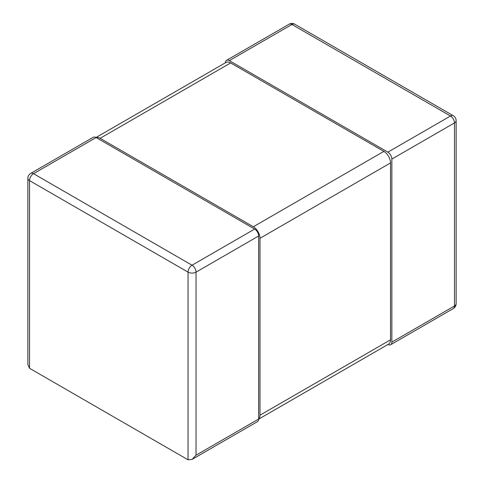 <?xml version="1.0" encoding="UTF-8"?>
<svg xmlns="http://www.w3.org/2000/svg" width="484" height="484" viewBox="0 0 484 484"><rect width="100%" height="100%" fill="white"/><g stroke="black" fill="none" stroke-linecap="round" stroke-linejoin="round"><path stroke-width="0.73" d="M30.692 173.405L93.303 137.262A5.651 3.261 60 0 1 96.128 137.541L254.657 229.065A5.651 3.261 60 0 1 258.65 235.986L196.038 272.135A5.651 3.261 -120 0 0 192.045 265.214L33.517 173.689A5.651 3.261 -120 0 0 30.692 173.405A5.651 5.651 0 0 0 27.866 178.3L27.866 364.615L29.524 368.276L188.046 459.8L192.045 459.407L196.038 455.184L258.65 419.035A5.651 3.261 60 0 1 257.482 421.624L192.045 459.407M258.65 235.986L258.65 419.035A9.42 5.439 -120 0 0 259.987 415.193L390.534 339.816A9.42 5.439 60 0 1 388.585 344.13L258.65 419.144M27.866 178.3A5.651 3.261 0 0 0 29.524 180.611A5.651 3.261 -60 0 1 33.517 173.689L96.128 137.541A9.42 5.439 -120 0 1 100.127 138.309L253.326 226.754A9.42 5.439 -120 0 1 259.987 238.291L259.987 415.193M254.657 229.065L192.045 265.214A5.651 3.261 120 0 0 188.046 272.135A5.651 3.261 0 0 0 196.038 272.135L196.038 455.184M391.865 159.073L391.865 342.127L454.476 305.979A5.651 3.261 60 0 1 453.308 308.562A5.651 5.651 0 0 0 456.134 303.668A5.651 3.261 180 0 1 454.476 305.979L454.476 122.924A5.651 3.261 0 0 0 456.134 120.619A5.651 5.651 0 0 0 453.308 115.724A5.651 3.261 120 0 0 450.483 116.003A5.651 3.261 60 0 1 454.476 122.924L391.865 159.073A5.651 3.261 -120 0 0 387.872 152.151L229.343 60.627A5.651 3.261 -120 0 0 226.518 60.349A5.651 3.261 -120 0 0 225.35 62.823M387.968 344.487A5.651 3.261 -120 0 0 390.697 344.711A5.651 3.261 -120 0 0 391.865 342.127M289.129 24.2A5.651 3.261 60 0 1 291.955 24.478A5.651 3.261 -60 0 1 294.78 24.2A5.651 5.651 0 0 0 289.129 24.2L226.518 60.349M96.032 137.486L225.968 62.466A9.42 5.439 60 0 1 230.674 62.938L383.873 151.383A9.42 5.439 60 0 1 390.534 162.92L390.534 339.816M29.524 368.276L29.524 180.611L188.046 272.135L188.046 459.8M229.343 60.627L291.955 24.478L450.483 116.003L387.872 152.151M390.534 162.92L259.987 238.291M100.127 138.309L230.674 62.938M383.873 151.383L253.326 226.754M456.134 303.668L456.134 120.619M390.697 344.711L453.308 308.562M453.308 115.724L294.78 24.2"/></g></svg>
